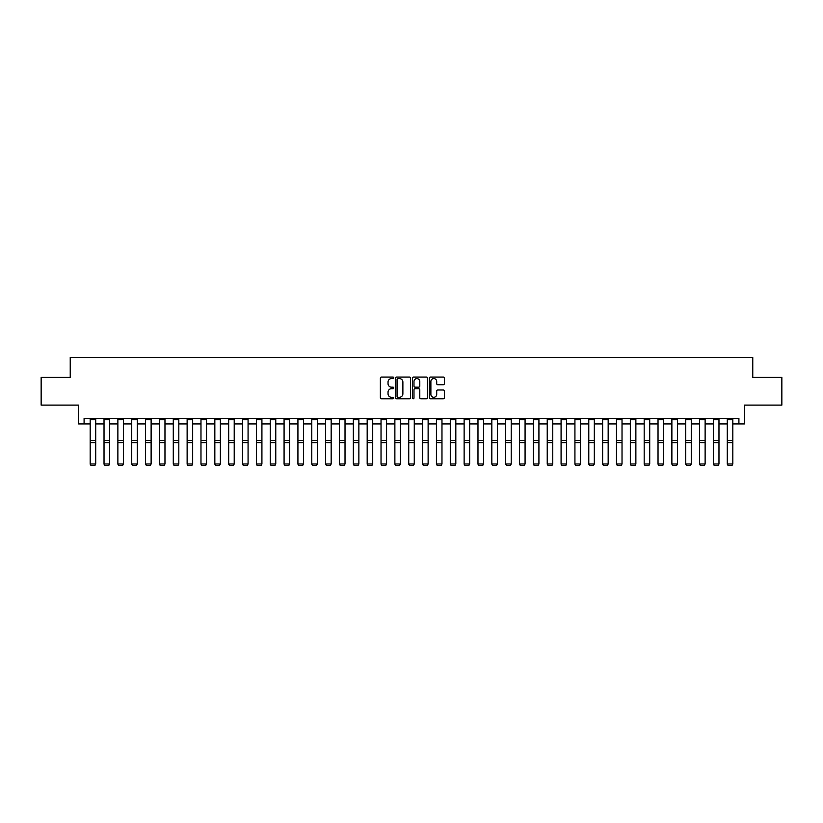<?xml version="1.0" encoding="UTF-8"?>
<svg xmlns="http://www.w3.org/2000/svg" width="823" height="823" viewBox="0 0 823 823"><rect width="100%" height="100%" fill="white"/><g stroke="black" fill="none" stroke-linecap="round" stroke-linejoin="round"><path stroke-width="1.23" d="M393.775 377.819A0.761 0.761 0 0 0 393.013 377.057L381.461 377.057A1.09 1.09 0 0 0 380.37 378.138L380.37 397.715A1.09 1.09 0 0 0 381.461 398.805L393.013 398.805A0.761 0.761 0 0 0 393.775 398.044A0.761 0.761 0 0 0 393.013 397.283L391.511 397.283A3.477 3.477 0 0 1 388.034 393.806L388.034 392.17A3.477 3.477 0 0 1 391.511 388.693L393.013 388.693A0.761 0.761 0 0 0 393.775 387.931A0.761 0.761 0 0 0 393.013 387.17L391.511 387.17A3.477 3.477 0 0 1 388.034 383.693L388.034 382.057A3.477 3.477 0 0 1 391.511 378.58L393.013 378.58A0.761 0.761 0 0 0 393.775 377.819M443.288 384.722A1.09 1.09 0 0 0 444.369 383.631L444.369 378.138A1.09 1.09 0 0 0 443.288 377.057L430.45 377.057A1.09 1.09 0 0 0 429.359 378.138L429.359 397.715A1.09 1.09 0 0 0 430.45 398.805L443.288 398.805A1.09 1.09 0 0 0 444.369 397.715L444.369 391.079A1.09 1.09 0 0 0 443.288 389.999L437.795 389.999A1.09 1.09 0 0 0 436.704 391.079L436.704 394.371A2.911 2.911 0 0 1 433.793 397.283A2.911 2.911 0 0 1 430.882 394.371L430.882 381.481A2.911 2.911 0 0 1 433.793 378.58A2.911 2.911 0 0 1 436.704 381.481L436.704 383.631A1.09 1.09 0 0 0 437.795 384.722L443.288 384.722M84.09 423.938L84.09 418.403L738.91 418.403L738.91 423.938L744.455 423.938L744.455 405.101L781.85 405.101L781.85 377.407L752.767 377.407L752.767 357.46L70.233 357.46L70.233 377.407L41.15 377.407L41.15 405.101L78.545 405.101L78.545 423.938L90.18 423.938M410.543 378.138A1.09 1.09 0 0 0 409.463 377.057L396.624 377.057A1.09 1.09 0 0 0 395.544 378.138L395.544 397.715A1.09 1.09 0 0 0 396.624 398.805L409.463 398.805A1.09 1.09 0 0 0 410.543 397.715L410.543 378.138M413.537 377.057L426.376 377.057A1.09 1.09 0 0 1 427.456 378.138L427.456 397.715A1.09 1.09 0 0 1 426.376 398.805L420.882 398.805A1.09 1.09 0 0 1 419.792 397.715L419.792 389.783A1.09 1.09 0 0 0 418.701 388.693L415.059 388.693A1.09 1.09 0 0 0 413.979 389.783L413.979 398.044A0.761 0.761 0 0 1 413.218 398.805A0.761 0.761 0 0 1 412.457 398.044L412.457 378.138A1.09 1.09 0 0 1 413.537 377.057M95.715 423.938L104.027 423.938M109.572 423.938L117.874 423.938M123.419 423.938L131.731 423.938M137.266 423.938L145.578 423.938M151.123 423.938L159.425 423.938M164.97 423.938L173.283 423.938M178.817 423.938L187.13 423.938M192.664 423.938L200.977 423.938M206.522 423.938L214.834 423.938M220.369 423.938L228.681 423.938M234.216 423.938L242.528 423.938M248.073 423.938L256.375 423.938M261.92 423.938L270.232 423.938M275.767 423.938L284.079 423.938M289.624 423.938L297.926 423.938M303.471 423.938L311.783 423.938M317.318 423.938L325.63 423.938M331.165 423.938L339.477 423.938M345.022 423.938L353.334 423.938M358.869 423.938L367.181 423.938M372.716 423.938L381.028 423.938M386.573 423.938L394.875 423.938M400.42 423.938L408.733 423.938M414.267 423.938L422.58 423.938M428.125 423.938L436.427 423.938M441.972 423.938L450.284 423.938M455.819 423.938L464.131 423.938M469.666 423.938L477.978 423.938M483.523 423.938L491.835 423.938M497.37 423.938L505.682 423.938M511.217 423.938L519.529 423.938M525.074 423.938L533.376 423.938M538.921 423.938L547.233 423.938M552.768 423.938L561.08 423.938M566.625 423.938L574.927 423.938M580.472 423.938L588.784 423.938M594.319 423.938L602.631 423.938M608.166 423.938L616.478 423.938M622.023 423.938L630.336 423.938M635.87 423.938L644.183 423.938M649.717 423.938L658.03 423.938M663.575 423.938L671.877 423.938M677.422 423.938L685.734 423.938M691.269 423.938L699.581 423.938M705.126 423.938L713.428 423.938M718.973 423.938L727.285 423.938M732.82 423.938L738.91 423.938M397.828 378.58A0.761 0.761 0 0 0 397.067 379.341L397.067 396.521A0.761 0.761 0 0 0 397.828 397.283L399.402 397.283A3.477 3.477 0 0 0 402.879 393.806L402.879 382.057A3.477 3.477 0 0 0 399.402 378.58L397.828 378.58M419.792 381.543A2.911 2.911 0 0 0 416.88 378.631A2.911 2.911 0 0 0 413.979 381.543L413.979 386.08A1.09 1.09 0 0 0 415.059 387.17L418.701 387.17A1.09 1.09 0 0 0 419.792 386.08L419.792 381.543M90.18 464.162L91.014 465.54L90.18 463.966L95.715 463.966L94.892 465.54L91.014 465.458L94.892 465.54M95.715 418.403L95.715 463.966L94.892 465.458M90.18 418.403L90.18 463.966L91.014 465.458M104.027 464.162L104.86 465.54L104.027 463.966L109.572 463.966L108.739 465.54L104.86 465.458L108.739 465.54M117.874 464.162L118.707 465.54L117.874 463.966L123.419 463.966L122.586 465.54L118.707 465.458L122.586 465.54M131.731 464.162L132.565 465.54L131.731 463.966L137.266 463.966L136.443 465.54L132.565 465.458L136.443 465.54M109.572 418.403L109.572 463.966L108.739 465.458M104.027 418.403L104.027 463.966L104.86 465.458M123.419 418.403L123.419 463.966L122.586 465.458M117.874 418.403L117.874 463.966L118.707 465.458M137.266 418.403L137.266 463.966L136.443 465.458M131.731 418.403L131.731 463.966L132.565 465.458M145.578 464.162L146.412 465.54L145.578 463.966L151.123 463.966L150.29 465.54L146.412 465.458L150.29 465.54M151.123 418.403L151.123 463.966L150.29 465.458M145.578 418.403L145.578 463.966L146.412 465.458M159.425 464.162L160.259 465.54L159.425 463.966L164.97 463.966L164.137 465.54L160.259 465.458L164.137 465.54M173.283 464.162L174.106 465.54L173.283 463.966L178.817 463.966L177.984 465.54L174.106 465.458L177.984 465.54M187.13 464.162L187.963 465.54L187.13 463.966L192.664 463.966L191.841 465.54L187.963 465.458L191.841 465.54M200.977 464.162L201.81 465.54L200.977 463.966L206.522 463.966L205.688 465.54L201.81 465.458L205.688 465.54M214.834 464.162L215.657 465.54L214.834 463.966L220.369 463.966L219.535 465.54L215.657 465.458L219.535 465.54M164.97 418.403L164.97 463.966L164.137 465.458M159.425 418.403L159.425 463.966L160.259 465.458M178.817 418.403L178.817 463.966L177.984 465.458M173.283 418.403L173.283 463.966L174.106 465.458M192.664 418.403L192.664 463.966L191.841 465.458M187.13 418.403L187.13 463.966L187.963 465.458M206.522 418.403L206.522 463.966L205.688 465.458M200.977 418.403L200.977 463.966L201.81 465.458M220.369 418.403L220.369 463.966L219.535 465.458M214.834 418.403L214.834 463.966L215.657 465.458M228.681 464.162L229.514 465.54L228.681 463.966L234.216 463.966L233.393 465.54L229.514 465.458L233.393 465.54M234.216 418.403L234.216 463.966L233.393 465.458M228.681 418.403L228.681 463.966L229.514 465.458M242.528 464.162L243.361 465.54L242.528 463.966L248.073 463.966L247.239 465.54L243.361 465.458L247.239 465.54M248.073 418.403L248.073 463.966L247.239 465.458M242.528 418.403L242.528 463.966L243.361 465.458M256.375 464.162L257.208 465.54L256.375 463.966L261.92 463.966L261.086 465.54L257.208 465.458L261.086 465.54M261.92 418.403L261.92 463.966L261.086 465.458M256.375 418.403L256.375 463.966L257.208 465.458M270.232 464.162L271.065 465.54L270.232 463.966L275.767 463.966L274.944 465.54L271.065 465.458L274.944 465.54M275.767 418.403L275.767 463.966L274.944 465.458M270.232 418.403L270.232 463.966L271.065 465.458M284.079 464.162L284.912 465.54L284.079 463.966L289.624 463.966L288.791 465.54L284.912 465.458L288.791 465.54M289.624 418.403L289.624 463.966L288.791 465.458M284.079 418.403L284.079 463.966L284.912 465.458M297.926 464.162L298.759 465.54L297.926 463.966L303.471 463.966L302.638 465.54L298.759 465.458L302.638 465.54M303.471 418.403L303.471 463.966L302.638 465.458M297.926 418.403L297.926 463.966L298.759 465.458M311.783 464.162L312.606 465.54L311.783 463.966L317.318 463.966L316.485 465.54L312.606 465.458L316.485 465.54M325.63 464.162L326.464 465.54L325.63 463.966L331.165 463.966L330.342 465.54L326.464 465.458L330.342 465.54M339.477 464.162L340.311 465.54L339.477 463.966L345.022 463.966L344.189 465.54L340.311 465.458L344.189 465.54M353.334 464.162L354.157 465.54L353.334 463.966L358.869 463.966L358.036 465.54L354.157 465.458L358.036 465.54M367.181 464.162L368.015 465.54L367.181 463.966L372.716 463.966L371.893 465.54L368.015 465.458L371.893 465.54M381.028 464.162L381.862 465.54L381.028 463.966L386.573 463.966L385.74 465.54L381.862 465.458L385.74 465.54M394.875 464.162L395.709 465.54L394.875 463.966L400.42 463.966L399.587 465.54L395.709 465.458L399.587 465.54M408.733 464.162L409.566 465.54L408.733 463.966L414.267 463.966L413.434 465.54L409.566 465.458L413.434 465.54M422.58 464.162L423.413 465.54L422.58 463.966L428.125 463.966L427.291 465.54L423.413 465.458L427.291 465.54M436.427 464.162L437.26 465.54L436.427 463.966L441.972 463.966L441.138 465.54L437.26 465.458L441.138 465.54M450.284 464.162L451.107 465.54L450.284 463.966L455.819 463.966L454.985 465.54L451.107 465.458L454.985 465.54M464.131 464.162L464.964 465.54L464.131 463.966L469.666 463.966L468.843 465.54L464.964 465.458L468.843 465.54M477.978 464.162L478.811 465.54L477.978 463.966L483.523 463.966L482.69 465.54L478.811 465.458L482.69 465.54M491.835 464.162L492.658 465.54L491.835 463.966L497.37 463.966L496.536 465.54L492.658 465.458L496.536 465.54M505.682 464.162L506.515 465.54L505.682 463.966L511.217 463.966L510.394 465.54L506.515 465.458L510.394 465.54M519.529 464.162L520.362 465.54L519.529 463.966L525.074 463.966L524.241 465.54L520.362 465.458L524.241 465.54M533.376 464.162L534.209 465.54L533.376 463.966L538.921 463.966L538.088 465.54L534.209 465.458L538.088 465.54M547.233 464.162L548.056 465.54L547.233 463.966L552.768 463.966L551.935 465.54L548.056 465.458L551.935 465.54M561.08 464.162L561.914 465.54L561.08 463.966L566.625 463.966L565.792 465.54L561.914 465.458L565.792 465.54M574.927 464.162L575.761 465.54L574.927 463.966L580.472 463.966L579.639 465.54L575.761 465.458L579.639 465.54M588.784 464.162L589.607 465.54L588.784 463.966L594.319 463.966L593.486 465.54L589.607 465.458L593.486 465.54M602.631 464.162L603.465 465.54L602.631 463.966L608.166 463.966L607.343 465.54L603.465 465.458L607.343 465.54M616.478 464.162L617.312 465.54L616.478 463.966L622.023 463.966L621.19 465.54L617.312 465.458L621.19 465.54M630.336 464.162L631.159 465.54L630.336 463.966L635.87 463.966L635.037 465.54L631.159 465.458L635.037 465.54M644.183 464.162L645.016 465.54L644.183 463.966L649.717 463.966L648.894 465.54L645.016 465.458L648.894 465.54M658.03 464.162L658.863 465.54L658.03 463.966L663.575 463.966L662.741 465.54L658.863 465.458L662.741 465.54M317.318 418.403L317.318 463.966L316.485 465.458M311.783 418.403L311.783 463.966L312.606 465.458M331.165 418.403L331.165 463.966L330.342 465.458M325.63 418.403L325.63 463.966L326.464 465.458M345.022 418.403L345.022 463.966L344.189 465.458M339.477 418.403L339.477 463.966L340.311 465.458M358.869 418.403L358.869 463.966L358.036 465.458M353.334 418.403L353.334 463.966L354.157 465.458M372.716 418.403L372.716 463.966L371.893 465.458M367.181 418.403L367.181 463.966L368.015 465.458M386.573 418.403L386.573 463.966L385.74 465.458M381.028 418.403L381.028 463.966L381.862 465.458M400.42 418.403L400.42 463.966L399.587 465.458M394.875 418.403L394.875 463.966L395.709 465.458M414.267 418.403L414.267 463.966L413.434 465.458M408.733 418.403L408.733 463.966L409.566 465.458M428.125 418.403L428.125 463.966L427.291 465.458M422.58 418.403L422.58 463.966L423.413 465.458M441.972 418.403L441.972 463.966L441.138 465.458M436.427 418.403L436.427 463.966L437.26 465.458M455.819 418.403L455.819 463.966L454.985 465.458M450.284 418.403L450.284 463.966L451.107 465.458M469.666 418.403L469.666 463.966L468.843 465.458M464.131 418.403L464.131 463.966L464.964 465.458M483.523 418.403L483.523 463.966L482.69 465.458M477.978 418.403L477.978 463.966L478.811 465.458M497.37 418.403L497.37 463.966L496.536 465.458M491.835 418.403L491.835 463.966L492.658 465.458M511.217 418.403L511.217 463.966L510.394 465.458M505.682 418.403L505.682 463.966L506.515 465.458M525.074 418.403L525.074 463.966L524.241 465.458M519.529 418.403L519.529 463.966L520.362 465.458M538.921 418.403L538.921 463.966L538.088 465.458M533.376 418.403L533.376 463.966L534.209 465.458M552.768 418.403L552.768 463.966L551.935 465.458M547.233 418.403L547.233 463.966L548.056 465.458M566.625 418.403L566.625 463.966L565.792 465.458M561.08 418.403L561.08 463.966L561.914 465.458M580.472 418.403L580.472 463.966L579.639 465.458M574.927 418.403L574.927 463.966L575.761 465.458M594.319 418.403L594.319 463.966L593.486 465.458M588.784 418.403L588.784 463.966L589.607 465.458M608.166 418.403L608.166 463.966L607.343 465.458M602.631 418.403L602.631 463.966L603.465 465.458M622.023 418.403L622.023 463.966L621.19 465.458M616.478 418.403L616.478 463.966L617.312 465.458M635.87 418.403L635.87 463.966L635.037 465.458M630.336 418.403L630.336 463.966L631.159 465.458M649.717 418.403L649.717 463.966L648.894 465.458M644.183 418.403L644.183 463.966L645.016 465.458M663.575 418.403L663.575 463.966L662.741 465.458M658.03 418.403L658.03 463.966L658.863 465.458M671.877 464.162L672.71 465.54L671.877 463.966L677.422 463.966L676.588 465.54L672.71 465.458L676.588 465.54M677.422 418.403L677.422 463.966L676.588 465.458M671.877 418.403L671.877 463.966L672.71 465.458M685.734 464.162L686.557 465.54L685.734 463.966L691.269 463.966L690.435 465.54L686.557 465.458L690.435 465.54M691.269 418.403L691.269 463.966L690.435 465.458M685.734 418.403L685.734 463.966L686.557 465.458M699.581 464.162L700.414 465.54L699.581 463.966L705.126 463.966L704.293 465.54L700.414 465.458L704.293 465.54M705.126 418.403L705.126 463.966L704.293 465.458M699.581 418.403L699.581 463.966L700.414 465.458M713.428 464.162L714.261 465.54L713.428 463.966L718.973 463.966L718.14 465.54L714.261 465.458L718.14 465.54M718.973 418.403L718.973 463.966L718.14 465.458M713.428 418.403L713.428 463.966L714.261 465.458M727.285 464.162L728.108 465.54L727.285 463.966L732.82 463.966L731.986 465.54L728.108 465.458L731.986 465.54M732.82 418.403L732.82 463.966L731.986 465.458M727.285 418.403L727.285 463.966L728.108 465.458M95.715 440.521L90.18 440.521M95.715 442.62L90.18 442.62M95.715 419.586L90.18 419.586M109.572 440.521L104.027 440.521M109.572 442.62L104.027 442.62M109.572 419.586L104.027 419.586M123.419 440.521L117.874 440.521M123.419 442.62L117.874 442.62M123.419 419.586L117.874 419.586M137.266 440.521L131.731 440.521M137.266 442.62L131.731 442.62M137.266 419.586L131.731 419.586M151.123 440.521L145.578 440.521M151.123 442.62L145.578 442.62M151.123 419.586L145.578 419.586M164.97 440.521L159.425 440.521M164.97 442.62L159.425 442.62M164.97 419.586L159.425 419.586M178.817 440.521L173.283 440.521M178.817 442.62L173.283 442.62M178.817 419.586L173.283 419.586M192.664 440.521L187.13 440.521M192.664 442.62L187.13 442.62M192.664 419.586L187.13 419.586M206.522 440.521L200.977 440.521M206.522 442.62L200.977 442.62M206.522 419.586L200.977 419.586M220.369 440.521L214.834 440.521M220.369 442.62L214.834 442.62M220.369 419.586L214.834 419.586M234.216 440.521L228.681 440.521M234.216 442.62L228.681 442.62M234.216 419.586L228.681 419.586M248.073 440.521L242.528 440.521M248.073 442.62L242.528 442.62M248.073 419.586L242.528 419.586M261.92 440.521L256.375 440.521M261.92 442.62L256.375 442.62M261.92 419.586L256.375 419.586M275.767 440.521L270.232 440.521M275.767 442.62L270.232 442.62M275.767 419.586L270.232 419.586M289.624 440.521L284.079 440.521M289.624 442.62L284.079 442.62M289.624 419.586L284.079 419.586M303.471 440.521L297.926 440.521M303.471 442.62L297.926 442.62M303.471 419.586L297.926 419.586M317.318 440.521L311.783 440.521M317.318 442.62L311.783 442.62M317.318 419.586L311.783 419.586M331.165 440.521L325.63 440.521M331.165 442.62L325.63 442.62M331.165 419.586L325.63 419.586M345.022 440.521L339.477 440.521M345.022 442.62L339.477 442.62M345.022 419.586L339.477 419.586M358.869 440.521L353.334 440.521M358.869 442.62L353.334 442.62M358.869 419.586L353.334 419.586M372.716 440.521L367.181 440.521M372.716 442.62L367.181 442.62M372.716 419.586L367.181 419.586M386.573 440.521L381.028 440.521M386.573 442.62L381.028 442.62M386.573 419.586L381.028 419.586M400.42 440.521L394.875 440.521M400.42 442.62L394.875 442.62M400.42 419.586L394.875 419.586M414.267 440.521L408.733 440.521M414.267 442.62L408.733 442.62M414.267 419.586L408.733 419.586M428.125 440.521L422.58 440.521M428.125 442.62L422.58 442.62M428.125 419.586L422.58 419.586M441.972 440.521L436.427 440.521M441.972 442.62L436.427 442.62M441.972 419.586L436.427 419.586M455.819 440.521L450.284 440.521M455.819 442.62L450.284 442.62M455.819 419.586L450.284 419.586M469.666 440.521L464.131 440.521M469.666 442.62L464.131 442.62M469.666 419.586L464.131 419.586M483.523 440.521L477.978 440.521M483.523 442.62L477.978 442.62M483.523 419.586L477.978 419.586M497.37 440.521L491.835 440.521M497.37 442.62L491.835 442.62M497.37 419.586L491.835 419.586M511.217 440.521L505.682 440.521M511.217 442.62L505.682 442.62M511.217 419.586L505.682 419.586M525.074 440.521L519.529 440.521M525.074 442.62L519.529 442.62M525.074 419.586L519.529 419.586M538.921 440.521L533.376 440.521M538.921 442.62L533.376 442.62M538.921 419.586L533.376 419.586M552.768 440.521L547.233 440.521M552.768 442.62L547.233 442.62M552.768 419.586L547.233 419.586M566.625 440.521L561.08 440.521M566.625 442.62L561.08 442.62M566.625 419.586L561.08 419.586M580.472 440.521L574.927 440.521M580.472 442.62L574.927 442.62M580.472 419.586L574.927 419.586M594.319 440.521L588.784 440.521M594.319 442.62L588.784 442.62M594.319 419.586L588.784 419.586M608.166 440.521L602.631 440.521M608.166 442.62L602.631 442.62M608.166 419.586L602.631 419.586M622.023 440.521L616.478 440.521M622.023 442.62L616.478 442.62M622.023 419.586L616.478 419.586M635.87 440.521L630.336 440.521M635.87 442.62L630.336 442.62M635.87 419.586L630.336 419.586M649.717 440.521L644.183 440.521M649.717 442.62L644.183 442.62M649.717 419.586L644.183 419.586M663.575 440.521L658.03 440.521M663.575 442.62L658.03 442.62M663.575 419.586L658.03 419.586M677.422 440.521L671.877 440.521M677.422 442.62L671.877 442.62M677.422 419.586L671.877 419.586M691.269 440.521L685.734 440.521M691.269 442.62L685.734 442.62M691.269 419.586L685.734 419.586M705.126 440.521L699.581 440.521M705.126 442.62L699.581 442.62M705.126 419.586L699.581 419.586M718.973 440.521L713.428 440.521M718.973 442.62L713.428 442.62M718.973 419.586L713.428 419.586M732.82 440.521L727.285 440.521M732.82 442.62L727.285 442.62M732.82 419.586L727.285 419.586"/></g></svg>
